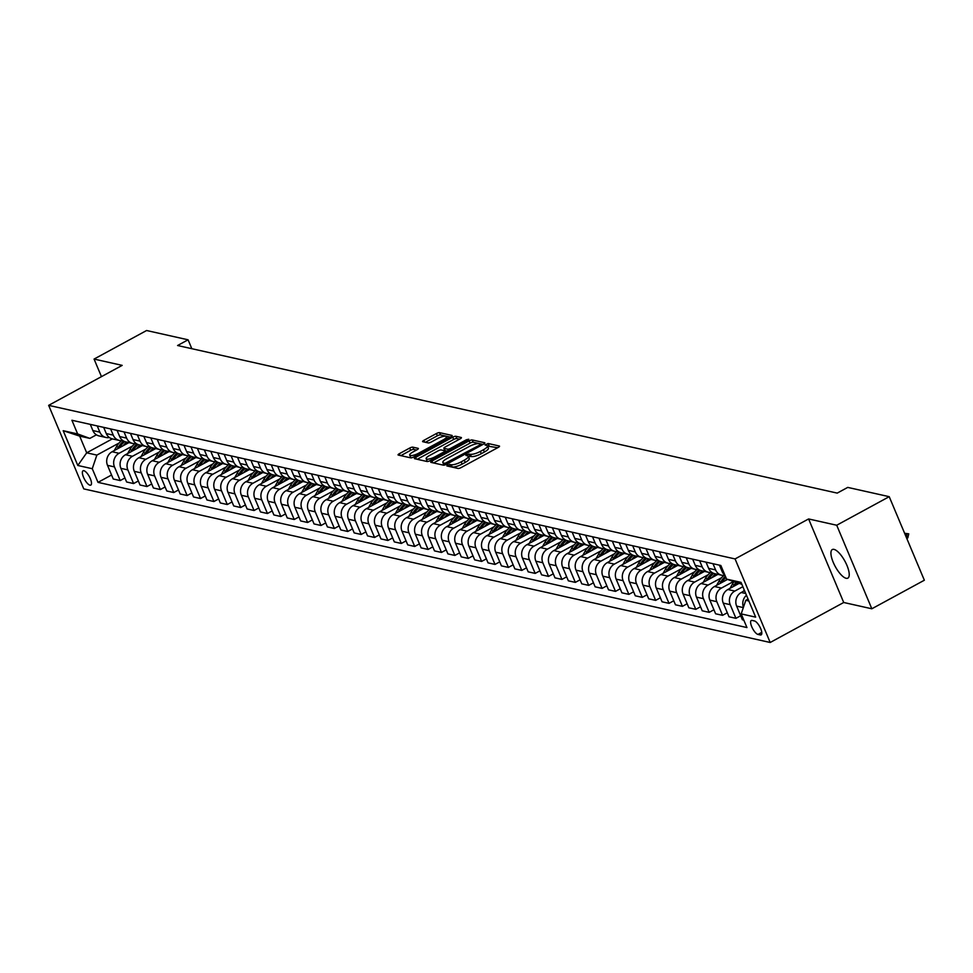 <?xml version="1.0" encoding="UTF-8"?>
<svg xmlns="http://www.w3.org/2000/svg" width="973" height="973" viewBox="0 0 973 973"><rect width="100%" height="100%" fill="white"/><g stroke="black" fill="none" stroke-linecap="round" stroke-linejoin="round"><path stroke-width="1.46" d="M447.592 464.985L446.887 465.933L458.052 468.439A2.493 0.669 -22.8 0 0 461.166 467.551L498.285 447.373A2.493 0.669 -22.8 0 0 499.526 446.169A2.493 0.669 -22.8 0 0 499.295 446.011L488.118 443.518L485.065 444.977L486.682 445.403A7.979 2.128 -22.8 0 1 487.449 445.902A7.979 2.128 -22.8 0 1 483.447 449.745L480.358 451.423A7.979 2.128 -22.8 0 1 470.385 454.269L466.76 454.561L465.897 455.4L467.502 455.838A7.979 2.128 -22.8 0 1 468.268 456.325A7.979 2.128 -22.8 0 1 464.267 460.168L461.178 461.859A7.979 2.128 -22.8 0 1 451.217 464.693L447.592 464.985M846.157 578.29A16.273 5.51 -118.5 0 0 847.848 578.132A16.273 5.51 -118.5 0 0 845.987 563.282A16.273 5.51 -118.5 0 0 834.007 549.392A16.273 5.51 -118.5 0 0 832.304 549.55A16.273 5.51 -118.5 0 0 834.165 564.401A16.273 5.51 -118.5 0 0 846.157 578.29M89.966 485.174A8.137 2.761 -118.5 0 0 90.817 485.089A8.137 2.761 -118.5 0 0 89.881 477.67A8.137 2.761 -118.5 0 0 83.885 470.713A8.137 2.761 -118.5 0 0 83.046 470.798A8.137 2.761 -118.5 0 0 83.97 478.217A8.137 2.761 -118.5 0 0 89.966 485.174M412.832 447.166A2.493 0.669 -22.8 0 0 409.718 448.042L399.307 453.71A2.493 0.669 -22.8 0 0 398.054 454.914A2.493 0.669 -22.8 0 0 398.298 455.072L410.691 457.845A2.493 0.669 -22.8 0 0 413.805 456.957L450.925 436.768A2.493 0.669 -22.8 0 0 452.177 435.576A2.493 0.669 -22.8 0 0 451.934 435.418L439.541 432.644A2.493 0.669 -22.8 0 0 436.427 433.532L423.839 440.368A2.493 0.669 -22.8 0 0 422.598 441.572A2.493 0.669 -22.8 0 0 422.829 441.718L428.144 442.91A2.493 0.669 -22.8 0 0 431.258 442.022L437.485 438.628A6.677 1.788 -22.8 0 1 446.461 436.67A6.677 1.788 -22.8 0 1 443.116 439.893L418.682 453.175A6.677 1.788 -22.8 0 1 409.718 455.133A6.677 1.788 -22.8 0 1 413.051 451.922L417.125 449.708A2.493 0.669 -22.8 0 0 418.378 448.504A2.493 0.669 -22.8 0 0 418.135 448.346L412.832 447.166L413.78 449.417A2.493 0.669 -22.8 0 0 410.667 450.304L400.852 455.644M122.184 365.374L94.065 359.073L146.595 330.516L188.081 339.808L177.585 345.512L837.23 493.104L847.738 487.4L889.225 496.68L836.707 525.238L808.599 518.95L735.065 558.928L48.65 405.352L122.184 365.374M432 461.02A2.493 0.669 -22.8 0 0 430.747 462.224A2.493 0.669 -22.8 0 0 430.978 462.382L443.384 465.155A2.493 0.669 -22.8 0 0 446.498 464.267L483.617 444.089A2.493 0.669 -22.8 0 0 484.87 442.885A2.493 0.669 -22.8 0 0 484.627 442.727L472.221 439.954A2.493 0.669 -22.8 0 0 469.108 440.842L432 461.02L432.73 462.771M427.038 461.494L414.644 458.721A2.493 0.669 -22.8 0 1 414.401 458.575A2.493 0.669 -22.8 0 1 415.653 457.371L452.761 437.181A2.493 0.669 -22.8 0 1 455.875 436.293L461.19 437.485A2.493 0.669 -22.8 0 1 461.421 437.643A2.493 0.669 -22.8 0 1 460.18 438.847L445.123 447.033A2.493 0.669 -22.8 0 0 443.87 448.225A2.493 0.669 -22.8 0 0 444.114 448.383L447.629 449.173A2.493 0.669 -22.8 0 0 450.742 448.285L466.42 439.76L468.767 439.249L467.891 440.088L430.151 460.618A2.493 0.669 -22.8 0 1 427.038 461.494M754.452 620.956L752.093 620.433A7.881 2.676 -118.5 0 0 751.278 620.506A7.881 2.676 -118.5 0 0 752.178 627.694A7.881 2.676 -118.5 0 0 757.979 634.432L760.339 634.955A7.881 2.676 -118.5 0 0 761.154 634.883A7.881 2.676 -118.5 0 0 760.254 627.682A7.881 2.676 -118.5 0 0 754.452 620.956M735.065 558.928L770.19 642.484L83.775 488.896L48.65 405.352M741.84 584.274L726.588 579.13L720.835 565.471L71.905 420.263L77.645 433.934L89.844 438.397L79.664 436.111L86.694 452.822L96.862 455.096L119.083 443.019M726.588 579.13L741.037 582.365L755.656 617.137L741.195 613.902L745.805 600.305L748.067 599.076M111.567 474.994L98.005 482.365L746.948 627.561L741.195 613.902M98.005 482.365L92.265 468.706L77.804 465.471L63.184 430.698L77.645 433.934M808.599 518.95L843.725 602.494L871.832 608.782L836.707 525.238M871.832 608.782L924.35 580.224L889.225 496.68M94.065 359.073L101.447 376.636M843.725 602.494L770.19 642.484M191.827 348.699L188.081 339.808M745.805 600.305L748.869 600.986M112.321 438.884L86.694 452.822L77.804 465.471M124.945 477.986L120.214 480.565L113.245 479.008L107.504 465.349A10.168 9.171 -77.4 0 1 112.114 451.74L128.923 442.606M120.214 480.565L114.473 466.906A10.168 9.171 -77.4 0 1 119.071 453.296L132.474 446.011M138.336 480.978L133.593 483.557L126.636 482L120.895 468.341A10.168 9.171 -77.4 0 1 125.505 454.732L142.313 445.598M133.593 483.557L127.852 469.898A10.168 9.171 -77.4 0 1 132.462 456.288L145.853 449.015M151.715 483.97L146.984 486.549L140.027 484.992L134.274 471.333A10.168 9.171 -77.4 0 1 138.884 457.736L155.692 448.589M146.984 486.549L141.243 472.89A10.168 9.171 -77.4 0 1 145.841 459.292L159.244 452.007M165.106 486.974L160.363 489.553L153.406 487.984L147.665 474.325A10.168 9.171 -77.4 0 1 152.275 460.728L169.083 451.581M160.363 489.553L154.622 475.882A10.168 9.171 -77.4 0 1 159.231 462.284L172.622 454.999M178.497 489.966L173.753 492.545L166.797 490.988L161.056 477.329A10.168 9.171 -77.4 0 1 165.653 463.72L182.462 454.586M173.753 492.545L168.013 478.886A10.168 9.171 -77.4 0 1 172.622 465.276L186.013 457.991M191.876 492.958L187.144 495.537L180.175 493.98L174.435 480.321A10.168 9.171 -77.4 0 1 179.044 466.712L195.853 457.578M187.144 495.537L181.392 481.878A10.168 9.171 -77.4 0 1 186.001 468.268L199.404 460.995M205.267 495.95L200.523 498.529L193.566 496.972L187.825 483.313A10.168 9.171 -77.4 0 1 192.423 469.716L209.244 460.57M200.523 498.529L194.782 484.87A10.168 9.171 -77.4 0 1 199.392 471.273L212.783 463.987M218.645 498.954L213.914 501.533L206.945 499.964L201.204 486.305A10.168 9.171 -77.4 0 1 205.814 472.708L222.622 463.562M213.914 501.533L208.173 487.862A10.168 9.171 -77.4 0 1 212.771 474.265L226.174 466.979M232.036 501.946L227.293 504.525L220.336 502.968L214.595 489.297A10.168 9.171 -77.4 0 1 219.205 475.7L236.013 466.566M227.293 504.525L221.552 490.866A10.168 9.171 -77.4 0 1 226.162 477.257L239.553 469.971M245.415 504.938L240.684 507.517L233.727 505.96L227.974 492.302A10.168 9.171 -77.4 0 1 232.583 478.692L249.392 469.558M240.684 507.517L234.943 493.858A10.168 9.171 -77.4 0 1 239.54 480.248L252.944 472.975M258.806 507.93L254.062 510.509L247.106 508.952L241.365 495.293A10.168 9.171 -77.4 0 1 245.974 481.696L262.783 472.55M254.062 510.509L248.322 496.85A10.168 9.171 -77.4 0 1 252.931 483.253L266.322 475.967M272.197 510.934L267.453 513.513L260.496 511.944L254.756 498.285A10.168 9.171 -77.4 0 1 259.353 484.688L276.162 475.542M267.453 513.513L261.713 499.842A10.168 9.171 -77.4 0 1 266.322 486.245L279.713 478.959M285.576 513.926L280.844 516.505L273.875 514.948L268.134 501.277A10.168 9.171 -77.4 0 1 272.744 487.68L289.553 478.546M280.844 516.505L275.091 502.846A10.168 9.171 -77.4 0 1 279.701 489.237L293.104 481.951M298.966 516.918L294.223 519.497L287.266 517.94L281.525 504.282A10.168 9.171 -77.4 0 1 286.123 490.672L302.944 481.538M294.223 519.497L288.482 505.838A10.168 9.171 -77.4 0 1 293.092 492.229L306.483 484.955M312.345 519.91L307.614 522.489L300.645 520.932L294.904 507.274A10.168 9.171 -77.4 0 1 299.514 493.676L316.322 484.53M307.614 522.489L301.873 508.83A10.168 9.171 -77.4 0 1 306.471 495.233L319.874 487.947M325.736 522.915L320.993 525.493L314.036 523.924L308.295 510.266A10.168 9.171 -77.4 0 1 312.905 496.668L329.713 487.522M320.993 525.493L315.252 511.822A10.168 9.171 -77.4 0 1 319.862 498.225L333.252 490.939M339.115 525.907L334.384 528.485L327.427 526.928L321.674 513.258A10.168 9.171 -77.4 0 1 326.283 499.66L343.092 490.526M334.384 528.485L328.643 514.826A10.168 9.171 -77.4 0 1 333.252 501.217L346.643 493.931M352.506 528.898L347.762 531.477L340.805 529.92L335.065 516.262A10.168 9.171 -77.4 0 1 339.674 502.652L356.483 493.518M347.762 531.477L342.022 517.818A10.168 9.171 -77.4 0 1 346.631 504.209L360.022 496.935M365.897 531.89L361.153 534.469L354.196 532.912L348.456 519.254A10.168 9.171 -77.4 0 1 353.053 505.656L369.862 496.51M361.153 534.469L355.413 520.81A10.168 9.171 -77.4 0 1 360.022 507.213L373.413 499.927M379.275 534.895L374.544 537.461L367.575 535.904L361.834 522.246A10.168 9.171 -77.4 0 1 366.444 508.648L383.253 499.502M374.544 537.461L368.791 523.802A10.168 9.171 -77.4 0 1 373.401 510.205L386.804 502.919M392.666 537.887L387.923 540.465L380.966 538.908L375.225 525.238A10.168 9.171 -77.4 0 1 379.835 511.64L396.643 502.506M387.923 540.465L382.182 526.807A10.168 9.171 -77.4 0 1 386.792 513.197L400.183 505.911M406.045 540.879L401.314 543.457L394.345 541.9L388.604 528.242A10.168 9.171 -77.4 0 1 393.214 514.632L410.022 505.498M401.314 543.457L395.573 529.799A10.168 9.171 -77.4 0 1 400.171 516.189L413.574 508.915M419.436 543.871L414.693 546.449L407.736 544.892L401.995 531.234A10.168 9.171 -77.4 0 1 406.605 517.636L423.413 508.49M414.693 546.449L408.952 532.79A10.168 9.171 -77.4 0 1 413.561 519.193L426.952 511.907M432.815 546.875L428.084 549.441L421.127 547.884L415.374 534.226A10.168 9.171 -77.4 0 1 419.983 520.628L436.792 511.482M428.084 549.441L422.343 535.782A10.168 9.171 -77.4 0 1 426.952 522.185L440.343 514.899M446.206 549.867L441.474 552.445L434.505 550.888L428.765 537.218A10.168 9.171 -77.4 0 1 433.374 523.62L450.183 514.486M441.474 552.445L435.722 538.787A10.168 9.171 -77.4 0 1 440.331 525.177L453.722 517.891M459.597 552.859L454.853 555.437L447.896 553.88L442.156 540.222A10.168 9.171 -77.4 0 1 446.753 526.612L463.562 517.478M454.853 555.437L449.112 541.779A10.168 9.171 -77.4 0 1 453.722 528.169L467.113 520.896M472.975 555.851L468.244 558.429L461.275 556.872L455.534 543.214A10.168 9.171 -77.4 0 1 460.144 529.616L476.952 520.47M468.244 558.429L462.503 544.771A10.168 9.171 -77.4 0 1 467.101 531.173L480.504 523.888M486.366 558.855L481.623 561.421L474.666 559.864L468.925 546.206A10.168 9.171 -77.4 0 1 473.535 532.608L490.343 523.462M481.623 561.421L475.882 547.763A10.168 9.171 -77.4 0 1 480.492 534.165L493.883 526.88M499.745 561.847L495.014 564.425L488.057 562.868L482.304 549.198A10.168 9.171 -77.4 0 1 486.914 535.6L503.722 526.466M495.014 564.425L489.273 550.767A10.168 9.171 -77.4 0 1 493.87 537.157L507.274 529.871M513.136 564.839L508.393 567.417L501.436 565.86L495.695 552.202A10.168 9.171 -77.4 0 1 500.304 538.592L517.113 529.458M508.393 567.417L502.652 553.759A10.168 9.171 -77.4 0 1 507.261 540.149L520.652 532.876M526.527 567.831L521.783 570.409L514.826 568.852L509.086 555.194A10.168 9.171 -77.4 0 1 513.683 541.596L530.492 532.45M521.783 570.409L516.043 556.751A10.168 9.171 -77.4 0 1 520.652 543.153L534.043 535.868M539.906 570.835L535.174 573.401L528.205 571.844L522.465 558.186A10.168 9.171 -77.4 0 1 527.074 544.588L543.883 535.442M535.174 573.401L529.421 559.743A10.168 9.171 -77.4 0 1 534.031 546.145L547.434 538.86M553.296 573.827L548.553 576.405L541.596 574.848L535.855 561.178A10.168 9.171 -77.4 0 1 540.453 547.58L557.261 538.446M548.553 576.405L542.812 562.747A10.168 9.171 -77.4 0 1 547.422 549.137L560.813 541.852M566.675 576.819L561.944 579.397L554.975 577.84L549.234 564.182A10.168 9.171 -77.4 0 1 553.844 550.572L570.652 541.438M561.944 579.397L556.203 565.739A10.168 9.171 -77.4 0 1 560.801 552.129L574.204 544.856M580.066 579.811L575.323 582.389L568.366 580.832L562.625 567.174A10.168 9.171 -77.4 0 1 567.235 553.576L584.043 544.43M575.323 582.389L569.582 568.731A10.168 9.171 -77.4 0 1 574.192 555.133L587.583 547.848M593.445 582.815L588.714 585.381L581.757 583.824L576.004 570.166A10.168 9.171 -77.4 0 1 580.613 556.568L597.422 547.422M588.714 585.381L582.973 571.723A10.168 9.171 -77.4 0 1 587.57 558.125L600.973 550.84M606.836 585.807L602.092 588.385L595.135 586.828L589.395 573.158A10.168 9.171 -77.4 0 1 594.004 559.56L610.813 550.426M602.092 588.385L596.352 574.715A10.168 9.171 -77.4 0 1 600.961 561.117L614.352 553.832M620.227 588.799L615.483 591.377L608.526 589.82L602.786 576.162A10.168 9.171 -77.4 0 1 607.383 562.552L624.192 553.418M615.483 591.377L609.743 577.719A10.168 9.171 -77.4 0 1 614.352 564.109L627.743 556.836M633.605 591.791L628.874 594.369L621.905 592.812L616.164 579.154A10.168 9.171 -77.4 0 1 620.774 565.556L637.583 556.41M628.874 594.369L623.121 580.711A10.168 9.171 -77.4 0 1 627.731 567.113L641.134 559.828M646.996 594.795L642.253 597.361L635.296 595.804L629.555 582.146A10.168 9.171 -77.4 0 1 634.153 568.548L650.973 559.402M642.253 597.361L636.512 583.703A10.168 9.171 -77.4 0 1 641.122 570.105L654.513 562.82M660.375 597.787L655.644 600.365L648.675 598.809L642.934 585.138A10.168 9.171 -77.4 0 1 647.544 571.54L664.352 562.406M655.644 600.365L649.903 586.695A10.168 9.171 -77.4 0 1 654.501 573.097L667.904 565.812M673.766 600.779L669.023 603.357L662.066 601.801L656.325 588.142A10.168 9.171 -77.4 0 1 660.935 574.532L677.743 565.398M669.023 603.357L663.282 589.699A10.168 9.171 -77.4 0 1 667.892 576.089L681.282 568.816M687.145 603.771L682.414 606.349L675.457 604.792L669.704 591.134A10.168 9.171 -77.4 0 1 674.313 577.536L691.122 568.39M682.414 606.349L676.673 592.691A10.168 9.171 -77.4 0 1 681.27 579.093L694.673 571.808M700.536 606.775L695.792 609.341L688.835 607.784L683.095 594.126A10.168 9.171 -77.4 0 1 687.704 580.528L704.513 571.382M695.792 609.341L690.052 595.683A10.168 9.171 -77.4 0 1 694.661 582.085L708.052 574.8M713.927 609.767L709.183 612.345L702.226 610.789L696.486 597.118A10.168 9.171 -77.4 0 1 701.083 583.52L717.892 574.386M709.183 612.345L703.443 598.675A10.168 9.171 -77.4 0 1 708.052 585.077L721.443 577.792M727.305 612.759L722.574 615.337L715.605 613.781L709.864 600.122A10.168 9.171 -77.4 0 1 714.474 586.512L727.463 579.446M722.574 615.337L716.821 601.679A10.168 9.171 -77.4 0 1 721.431 588.069L733.338 581.599M740.696 615.751L735.953 618.329L728.996 616.773L723.255 603.114A10.168 9.171 -77.4 0 1 727.853 589.516L738.762 583.581M735.953 618.329L730.212 604.671A10.168 9.171 -77.4 0 1 734.822 591.073L742.861 586.695M743.798 620.093L742.375 619.765L736.634 606.106A10.168 9.171 -77.4 0 1 741.244 592.508L744.552 590.708M96.412 434.822L89.844 438.397M743.445 607.274A10.168 9.171 -77.4 0 1 746.461 595.269M724.897 575.128A10.168 9.171 -77.4 0 1 722.015 571.333L719.424 565.143M724.982 575.335A10.168 9.171 -77.4 0 1 721.784 575.25A10.168 9.171 -77.4 0 1 715.593 569.898L712.99 563.708M721.784 575.25L714.814 573.693A10.168 9.171 -77.4 0 1 708.636 568.341L706.033 562.151M711.75 572.306A10.168 9.171 -77.4 0 1 708.393 572.258A10.168 9.171 -77.4 0 1 702.214 566.906L699.611 560.716M708.393 572.258L701.436 570.701A10.168 9.171 -77.4 0 1 695.245 565.349L692.642 559.159M698.371 569.314A10.168 9.171 -77.4 0 1 695.002 569.254A10.168 9.171 -77.4 0 1 688.823 563.902L686.22 557.724M695.002 569.254L688.045 567.697A10.168 9.171 -77.4 0 1 681.866 562.345L679.263 556.167M684.98 566.322A10.168 9.171 -77.4 0 1 681.623 566.262A10.168 9.171 -77.4 0 1 675.432 560.91L672.842 554.732M681.623 566.262L674.666 564.705A10.168 9.171 -77.4 0 1 668.475 559.353L665.873 553.163M671.601 563.331A10.168 9.171 -77.4 0 1 668.232 563.27A10.168 9.171 -77.4 0 1 662.054 557.918L659.451 551.727M668.232 563.27L661.275 561.713A10.168 9.171 -77.4 0 1 655.097 556.361L652.494 550.171M658.21 560.326A10.168 9.171 -77.4 0 1 654.853 560.278A10.168 9.171 -77.4 0 1 648.663 554.926L646.06 548.736M654.853 560.278L647.884 558.721A10.168 9.171 -77.4 0 1 641.706 553.369L639.103 547.179M644.819 557.334A10.168 9.171 -77.4 0 1 641.462 557.274A10.168 9.171 -77.4 0 1 635.284 551.922L632.681 545.744M641.462 557.274L634.505 555.717A10.168 9.171 -77.4 0 1 628.315 550.365L625.724 544.187M631.441 554.342A10.168 9.171 -77.4 0 1 628.084 554.282A10.168 9.171 -77.4 0 1 621.893 548.93L619.29 542.752M628.084 554.282L621.115 552.725A10.168 9.171 -77.4 0 1 614.936 547.373L612.333 541.183M618.05 551.35A10.168 9.171 -77.4 0 1 614.693 551.29A10.168 9.171 -77.4 0 1 608.514 545.938L605.911 539.747M614.693 551.29L607.736 549.733A10.168 9.171 -77.4 0 1 601.545 544.381L598.942 538.191M604.671 548.346A10.168 9.171 -77.4 0 1 601.302 548.298A10.168 9.171 -77.4 0 1 595.123 542.946L592.521 536.755M601.302 548.298L594.345 546.741A10.168 9.171 -77.4 0 1 588.166 541.389L585.564 535.199M591.28 545.354A10.168 9.171 -77.4 0 1 587.923 545.294A10.168 9.171 -77.4 0 1 581.732 539.942L579.142 533.763M587.923 545.294L580.954 543.737A10.168 9.171 -77.4 0 1 574.775 538.385L572.173 532.207M577.901 542.362A10.168 9.171 -77.4 0 1 574.532 542.302A10.168 9.171 -77.4 0 1 568.354 536.95L565.751 530.771M574.532 542.302L567.575 540.745A10.168 9.171 -77.4 0 1 561.397 535.393L558.794 529.203M564.51 539.37A10.168 9.171 -77.4 0 1 561.153 539.31A10.168 9.171 -77.4 0 1 554.963 533.958L552.36 527.767M561.153 539.31L554.184 537.753A10.168 9.171 -77.4 0 1 548.006 532.401L545.403 526.211M551.119 536.366A10.168 9.171 -77.4 0 1 547.763 536.318A10.168 9.171 -77.4 0 1 541.584 530.966L538.981 524.775M547.763 536.318L540.806 534.761A10.168 9.171 -77.4 0 1 534.615 529.409L532.024 523.219M537.741 533.374A10.168 9.171 -77.4 0 1 534.372 533.326A10.168 9.171 -77.4 0 1 528.193 527.962L525.59 521.783M534.372 533.326L527.415 531.757A10.168 9.171 -77.4 0 1 521.236 526.405L518.633 520.227M524.35 530.382A10.168 9.171 -77.4 0 1 520.993 530.321A10.168 9.171 -77.4 0 1 514.814 524.97L512.212 518.791M520.993 530.321L514.036 528.765A10.168 9.171 -77.4 0 1 507.845 523.413L505.242 517.222M510.971 527.39A10.168 9.171 -77.4 0 1 507.602 527.33A10.168 9.171 -77.4 0 1 501.423 521.978L498.821 515.787M507.602 527.33L500.645 525.773A10.168 9.171 -77.4 0 1 494.466 520.421L491.864 514.231M497.58 524.386A10.168 9.171 -77.4 0 1 494.223 524.338A10.168 9.171 -77.4 0 1 488.032 518.986L485.442 512.795M494.223 524.338L487.254 522.781A10.168 9.171 -77.4 0 1 481.076 517.429L478.473 511.239M484.189 521.394A10.168 9.171 -77.4 0 1 480.832 521.346A10.168 9.171 -77.4 0 1 474.654 515.982L472.051 509.803M480.832 521.346L473.875 519.777A10.168 9.171 -77.4 0 1 467.697 514.425L465.094 508.247M470.81 518.402A10.168 9.171 -77.4 0 1 467.454 518.341A10.168 9.171 -77.4 0 1 461.263 512.99L458.66 506.811M467.454 518.341L460.484 516.785A10.168 9.171 -77.4 0 1 454.306 511.433L451.703 505.255M457.419 515.41A10.168 9.171 -77.4 0 1 454.063 515.349A10.168 9.171 -77.4 0 1 447.884 509.998L445.281 503.807M454.063 515.349L447.106 513.793A10.168 9.171 -77.4 0 1 440.915 508.441L438.324 502.25M444.041 512.418A10.168 9.171 -77.4 0 1 440.672 512.357A10.168 9.171 -77.4 0 1 434.493 507.006L431.89 500.815M440.672 512.357L433.715 510.801A10.168 9.171 -77.4 0 1 427.536 505.449L424.933 499.258M430.65 509.414A10.168 9.171 -77.4 0 1 427.293 509.366A10.168 9.171 -77.4 0 1 421.114 504.002L418.512 497.823M427.293 509.366L420.336 507.797A10.168 9.171 -77.4 0 1 414.145 502.445L411.543 496.266M417.271 506.422A10.168 9.171 -77.4 0 1 413.902 506.361A10.168 9.171 -77.4 0 1 407.723 501.01L405.121 494.831M413.902 506.361L406.945 504.805A10.168 9.171 -77.4 0 1 400.767 499.453L398.164 493.275M403.88 503.43A10.168 9.171 -77.4 0 1 400.523 503.369A10.168 9.171 -77.4 0 1 394.333 498.018L391.742 491.827M400.523 503.369L393.554 501.813A10.168 9.171 -77.4 0 1 387.376 496.461L384.773 490.27M390.489 500.438A10.168 9.171 -77.4 0 1 387.132 500.377A10.168 9.171 -77.4 0 1 380.954 495.026L378.351 488.835M387.132 500.377L380.175 498.821A10.168 9.171 -77.4 0 1 373.985 493.469L371.394 487.278M377.11 497.434A10.168 9.171 -77.4 0 1 373.754 497.385A10.168 9.171 -77.4 0 1 367.563 492.022L364.96 485.843M373.754 497.385L366.785 495.816A10.168 9.171 -77.4 0 1 360.606 490.465L358.003 484.286M363.72 494.442A10.168 9.171 -77.4 0 1 360.363 494.381A10.168 9.171 -77.4 0 1 354.184 489.03L351.581 482.851M360.363 494.381L353.406 492.825A10.168 9.171 -77.4 0 1 347.215 487.473L344.624 481.294M350.341 491.45A10.168 9.171 -77.4 0 1 346.972 491.389A10.168 9.171 -77.4 0 1 340.793 486.038L338.19 479.847M346.972 491.389L340.015 489.833A10.168 9.171 -77.4 0 1 333.836 484.481L331.234 478.29M336.95 488.458A10.168 9.171 -77.4 0 1 333.593 488.397A10.168 9.171 -77.4 0 1 327.402 483.046L324.812 476.855M333.593 488.397L326.636 486.841A10.168 9.171 -77.4 0 1 320.445 481.489L317.843 475.298M323.571 485.454A10.168 9.171 -77.4 0 1 320.202 485.405A10.168 9.171 -77.4 0 1 314.024 480.042L311.421 473.863M320.202 485.405L313.245 483.836A10.168 9.171 -77.4 0 1 307.067 478.485L304.464 472.306M310.18 482.462A10.168 9.171 -77.4 0 1 306.823 482.401A10.168 9.171 -77.4 0 1 300.633 477.05L298.042 470.871M306.823 482.401L299.854 480.844A10.168 9.171 -77.4 0 1 293.676 475.493L291.073 469.314M296.789 479.47A10.168 9.171 -77.4 0 1 293.432 479.409A10.168 9.171 -77.4 0 1 287.254 474.058L284.651 467.867M293.432 479.409L286.476 477.852A10.168 9.171 -77.4 0 1 280.285 472.501L277.694 466.31M283.411 476.478A10.168 9.171 -77.4 0 1 280.054 476.417A10.168 9.171 -77.4 0 1 273.863 471.066L271.26 464.875M280.054 476.417L273.085 474.86A10.168 9.171 -77.4 0 1 266.906 469.509L264.303 463.318M270.02 473.474A10.168 9.171 -77.4 0 1 266.663 473.425A10.168 9.171 -77.4 0 1 260.484 468.062L257.881 461.883M266.663 473.425L259.706 471.856A10.168 9.171 -77.4 0 1 253.515 466.505L250.925 460.326M256.641 470.482A10.168 9.171 -77.4 0 1 253.272 470.421A10.168 9.171 -77.4 0 1 247.093 465.07L244.491 458.891M253.272 470.421L246.315 468.864A10.168 9.171 -77.4 0 1 240.136 463.513L237.534 457.334M243.25 467.49A10.168 9.171 -77.4 0 1 239.893 467.429A10.168 9.171 -77.4 0 1 233.702 462.078L231.112 455.887M239.893 467.429L232.936 465.872A10.168 9.171 -77.4 0 1 226.745 460.521L224.143 454.33M229.871 464.498A10.168 9.171 -77.4 0 1 226.502 464.437A10.168 9.171 -77.4 0 1 220.324 459.086L217.721 452.895M226.502 464.437L219.545 462.88A10.168 9.171 -77.4 0 1 213.367 457.529L210.764 451.338M216.48 461.494A10.168 9.171 -77.4 0 1 213.123 461.445A10.168 9.171 -77.4 0 1 206.933 456.082L204.342 449.903M213.123 461.445L206.154 459.888A10.168 9.171 -77.4 0 1 199.976 454.525L197.373 448.346M203.089 458.502A10.168 9.171 -77.4 0 1 199.733 458.441A10.168 9.171 -77.4 0 1 193.554 453.09L190.951 446.911M199.733 458.441L192.776 456.884A10.168 9.171 -77.4 0 1 186.585 451.533L183.994 445.354M189.711 455.51A10.168 9.171 -77.4 0 1 186.354 455.449A10.168 9.171 -77.4 0 1 180.163 450.098L177.56 443.907M186.354 455.449L179.385 453.892A10.168 9.171 -77.4 0 1 173.206 448.541L170.603 442.35M176.32 452.518A10.168 9.171 -77.4 0 1 172.963 452.457A10.168 9.171 -77.4 0 1 166.784 447.106L164.182 440.915M172.963 452.457L166.006 450.9A10.168 9.171 -77.4 0 1 159.815 445.549L157.212 439.358M162.941 449.514A10.168 9.171 -77.4 0 1 159.572 449.465A10.168 9.171 -77.4 0 1 153.393 444.102L150.791 437.923M159.572 449.465L152.615 447.908A10.168 9.171 -77.4 0 1 146.437 442.545L143.834 436.366M149.55 446.522A10.168 9.171 -77.4 0 1 146.193 446.461A10.168 9.171 -77.4 0 1 140.003 441.11L137.412 434.931M146.193 446.461L139.236 444.904A10.168 9.171 -77.4 0 1 133.046 439.553L130.443 433.374M136.171 443.53A10.168 9.171 -77.4 0 1 132.802 443.469A10.168 9.171 -77.4 0 1 126.624 438.118L124.021 431.927M132.802 443.469L125.845 441.912A10.168 9.171 -77.4 0 1 119.667 436.561L117.064 430.37M122.78 440.538A10.168 9.171 -77.4 0 1 119.424 440.477A10.168 9.171 -77.4 0 1 113.233 435.126L110.63 428.935M119.424 440.477L112.454 438.92A10.168 9.171 -77.4 0 1 106.276 433.569L103.673 427.378M109.39 437.534A10.168 9.171 -77.4 0 1 106.033 437.485A10.168 9.171 -77.4 0 1 99.854 432.121L97.251 425.943M106.033 437.485L99.076 435.928A10.168 9.171 -77.4 0 1 92.885 430.565L90.294 424.386M96.862 455.096L92.265 468.706M63.184 430.698L79.664 436.111M450.11 466.663L452.165 466.955A7.979 2.128 -22.8 0 0 462.126 464.109L461.178 461.859M468.268 456.325L469.217 458.587A7.979 2.128 -22.8 0 1 465.216 462.43L462.126 464.109M487.449 445.902L488.397 448.152A7.979 2.128 -22.8 0 1 484.396 452.007L481.307 453.686A7.979 2.128 -22.8 0 1 471.346 456.519L468.341 456.519M497.677 447.689L487.522 446.096M483.009 444.418L473.17 442.216A2.493 0.669 -22.8 0 0 470.056 443.104L433.544 462.953M445.111 463.33L479.871 444.989L480.747 444.15L479.057 443.7A7.979 2.128 -22.8 0 0 469.095 446.534L446.826 458.648A7.979 2.128 -22.8 0 0 442.837 462.491A7.979 2.128 -22.8 0 0 443.591 462.99L445.111 463.33L445.683 464.656M442.837 462.491L443.785 464.753A7.979 2.128 -22.8 0 0 444.175 465.13M417.198 459.292L453.71 439.443L452.761 437.181M459.572 439.176L456.824 438.555A2.493 0.669 -22.8 0 0 453.71 439.443M444.88 450.207A2.493 0.669 -22.8 0 0 444.819 450.487A2.493 0.669 -22.8 0 0 445.062 450.645L447.495 451.18M429.507 455.522A6.677 1.788 -22.8 0 0 426.162 458.733A6.677 1.788 -22.8 0 0 435.126 456.775L443.737 452.092A2.493 0.669 -22.8 0 0 444.989 450.9A2.493 0.669 -22.8 0 0 444.746 450.742L441.231 449.952A2.493 0.669 -22.8 0 0 438.118 450.84L429.507 455.522M426.162 458.733L427.111 460.995A6.677 1.788 -22.8 0 0 427.95 461.445M416.529 450.037L413.78 449.417M409.718 455.133L410.667 457.395A6.677 1.788 -22.8 0 0 411.397 457.821M450.329 437.096L440.489 434.895A2.493 0.669 -22.8 0 0 437.376 435.782L425.396 442.301M904.598 533.253L908.746 533.849L907.821 537.874L906.106 533.812L904.708 533.496M906.787 538.446L907.821 537.874M905.072 534.372L908.746 533.849M743.408 591.329L744.211 589.906M730.018 588.337L732.219 584.432A19.448 17.538 -77.4 0 1 733.958 581.83M735.406 585.405L735.539 585.174A19.448 17.538 -77.4 0 1 736.999 582.936M735.819 582.511A19.448 17.538 102.6 0 0 734.25 584.895L733.326 586.537M725.59 580.467A19.448 17.538 -77.4 0 1 726.649 579.154M716.627 585.345L718.828 581.44A19.448 17.538 -77.4 0 1 723.973 575.444M722.015 582.413L722.148 582.182A19.448 17.538 -77.4 0 1 725.858 577.415M725.42 576.369A19.448 17.538 102.6 0 0 720.859 581.89L719.935 583.545M712.2 577.476A19.448 17.538 -77.4 0 1 715.641 573.875M703.248 582.353L705.449 578.449A19.448 17.538 -77.4 0 1 710.582 572.44M708.636 579.422L708.77 579.19A19.448 17.538 -77.4 0 1 713.695 573.352M712.65 572.878A19.448 17.538 102.6 0 0 707.48 578.899L706.544 580.553M698.821 574.484A19.448 17.538 -77.4 0 1 702.263 570.883M689.857 579.349L692.058 575.444A19.448 17.538 -77.4 0 1 697.203 569.448M695.245 576.417L695.379 576.198A19.448 17.538 -77.4 0 1 700.305 570.36M699.271 569.886A19.448 17.538 102.6 0 0 694.09 575.907L693.165 577.561M685.43 571.492A19.448 17.538 -77.4 0 1 688.872 567.891M676.478 576.357L678.668 572.452A19.448 17.538 -77.4 0 1 683.812 566.456M681.866 573.425L681.988 573.194A19.448 17.538 -77.4 0 1 686.926 567.368M685.88 566.882A19.448 17.538 102.6 0 0 680.711 572.915L679.774 574.557M672.051 568.487A19.448 17.538 -77.4 0 1 675.493 564.887M663.087 573.365L665.289 569.46A19.448 17.538 -77.4 0 1 670.433 563.464M668.475 570.433L668.609 570.202A19.448 17.538 -77.4 0 1 673.535 564.376M672.489 563.89A19.448 17.538 102.6 0 0 667.32 569.91L666.396 571.565M658.66 565.495A19.448 17.538 -77.4 0 1 662.102 561.895M649.709 570.373L651.898 566.468A19.448 17.538 -77.4 0 1 657.043 560.46M655.097 567.441L655.218 567.21A19.448 17.538 -77.4 0 1 660.156 561.372M659.11 560.898A19.448 17.538 102.6 0 0 653.941 566.918L653.005 568.573M645.269 562.503A19.448 17.538 -77.4 0 1 648.711 558.903M636.318 567.368L638.519 563.464A19.448 17.538 -77.4 0 1 643.652 557.468M641.706 564.437L641.839 564.218A19.448 17.538 -77.4 0 1 646.765 558.38M645.719 557.906A19.448 17.538 102.6 0 0 640.55 563.926L639.614 565.581M631.891 559.511A19.448 17.538 -77.4 0 1 635.333 555.911M622.927 564.376L625.128 560.472A19.448 17.538 -77.4 0 1 630.273 554.476M628.315 561.445L628.449 561.214A19.448 17.538 -77.4 0 1 633.374 555.388M632.341 554.902A19.448 17.538 102.6 0 0 627.159 560.934L626.235 562.576M618.5 556.507A19.448 17.538 -77.4 0 1 621.942 552.907M609.548 561.385L611.749 557.48A19.448 17.538 -77.4 0 1 616.882 551.484M614.936 558.453L615.058 558.222A19.448 17.538 -77.4 0 1 619.996 552.396M618.95 551.91A19.448 17.538 102.6 0 0 613.781 557.93L612.844 559.584M605.121 553.515A19.448 17.538 -77.4 0 1 608.563 549.915M596.157 558.393L598.359 554.488A19.448 17.538 -77.4 0 1 603.503 548.48M601.545 555.461L601.679 555.23A19.448 17.538 -77.4 0 1 606.605 549.392M605.571 548.918A19.448 17.538 102.6 0 0 600.39 554.938L599.465 556.592M591.73 550.523A19.448 17.538 -77.4 0 1 595.172 546.923M582.778 555.388L584.968 551.484A19.448 17.538 -77.4 0 1 590.112 545.488M588.166 552.457L588.288 552.238A19.448 17.538 -77.4 0 1 593.226 546.4M592.18 545.926A19.448 17.538 102.6 0 0 587.011 551.946L586.074 553.601M578.351 547.531A19.448 17.538 -77.4 0 1 581.793 543.931M569.387 552.396L571.589 548.492A19.448 17.538 -77.4 0 1 576.734 542.496M574.775 549.465L574.909 549.234A19.448 17.538 -77.4 0 1 579.835 543.408M578.789 542.922A19.448 17.538 102.6 0 0 573.62 548.954L572.696 550.596M564.96 544.527A19.448 17.538 -77.4 0 1 568.402 540.927M555.997 549.404L558.198 545.5A19.448 17.538 -77.4 0 1 563.343 539.504M561.397 546.473L561.518 546.242A19.448 17.538 -77.4 0 1 566.456 540.416M565.41 539.93A19.448 17.538 102.6 0 0 560.241 545.95L559.305 547.604M551.569 541.535A19.448 17.538 -77.4 0 1 555.011 537.935M542.618 546.412L544.819 542.508A19.448 17.538 -77.4 0 1 549.952 536.5M548.006 543.481L548.14 543.25A19.448 17.538 -77.4 0 1 553.065 537.412M552.019 536.938A19.448 17.538 102.6 0 0 546.85 542.958L545.914 544.612M538.191 538.543A19.448 17.538 -77.4 0 1 541.633 534.943M529.227 543.408L531.428 539.504A19.448 17.538 -77.4 0 1 536.573 533.508M534.615 540.477L534.749 540.258A19.448 17.538 -77.4 0 1 539.674 534.42M538.641 533.946A19.448 17.538 102.6 0 0 533.459 539.966L532.535 541.62M524.8 535.551A19.448 17.538 -77.4 0 1 528.242 531.951M515.848 540.416L518.05 536.512A19.448 17.538 -77.4 0 1 523.182 530.516M521.236 537.485L521.358 537.254A19.448 17.538 -77.4 0 1 526.296 531.428M525.25 530.942A19.448 17.538 102.6 0 0 520.081 536.974L519.144 538.616M511.421 532.547A19.448 17.538 -77.4 0 1 514.863 528.947M502.457 537.424L504.659 533.52A19.448 17.538 -77.4 0 1 509.803 527.524M507.845 534.493L507.979 534.262A19.448 17.538 -77.4 0 1 512.905 528.436M511.871 527.95A19.448 17.538 102.6 0 0 506.69 533.97L505.765 535.624M498.03 529.555A19.448 17.538 -77.4 0 1 501.472 525.955M489.078 534.432L491.268 530.528A19.448 17.538 -77.4 0 1 496.412 524.532M494.466 531.501L494.588 531.27A19.448 17.538 -77.4 0 1 499.526 525.432M498.48 524.958A19.448 17.538 102.6 0 0 493.311 530.978L492.374 532.632M484.639 526.563A19.448 17.538 -77.4 0 1 488.093 522.963M475.688 531.428L477.889 527.536A19.448 17.538 -77.4 0 1 483.034 521.528M481.076 528.497L481.209 528.278A19.448 17.538 -77.4 0 1 486.135 522.44M485.089 521.966A19.448 17.538 102.6 0 0 479.92 527.986L478.996 529.64M471.26 523.571A19.448 17.538 -77.4 0 1 474.702 519.971M462.297 528.436L464.498 524.532A19.448 17.538 -77.4 0 1 469.643 518.536M467.697 525.505L467.818 525.274A19.448 17.538 -77.4 0 1 472.744 519.448M471.71 518.962A19.448 17.538 102.6 0 0 466.541 524.994L465.605 526.636M457.869 520.567A19.448 17.538 -77.4 0 1 461.311 516.967M448.918 525.444L451.119 521.54A19.448 17.538 -77.4 0 1 456.252 515.544M454.306 522.513L454.44 522.282A19.448 17.538 -77.4 0 1 459.365 516.456M458.319 515.97A19.448 17.538 102.6 0 0 453.15 521.99L452.214 523.644M444.491 517.575A19.448 17.538 -77.4 0 1 447.933 513.975M435.527 522.452L437.728 518.548A19.448 17.538 -77.4 0 1 442.873 512.552M440.915 519.521L441.049 519.29A19.448 17.538 -77.4 0 1 445.975 513.452M444.941 512.978A19.448 17.538 102.6 0 0 439.76 518.998L438.835 520.652M431.1 514.583A19.448 17.538 -77.4 0 1 434.542 510.983M422.148 519.448L424.337 515.556A19.448 17.538 -77.4 0 1 429.482 509.548M427.536 516.517L427.658 516.298A19.448 17.538 -77.4 0 1 432.596 510.46M431.55 509.986A19.448 17.538 102.6 0 0 426.381 516.006L425.444 517.66M417.721 511.591A19.448 17.538 -77.4 0 1 421.163 507.991M408.757 516.456L410.959 512.552A19.448 17.538 -77.4 0 1 416.103 506.556M414.145 513.525L414.279 513.294A19.448 17.538 -77.4 0 1 419.205 507.468M418.171 506.982A19.448 17.538 102.6 0 0 412.99 513.014L412.066 514.656M404.33 508.587A19.448 17.538 -77.4 0 1 407.772 504.987M395.379 513.464L397.568 509.56A19.448 17.538 -77.4 0 1 402.713 503.564M400.767 510.533L400.888 510.302A19.448 17.538 -77.4 0 1 405.826 504.476M404.78 503.99A19.448 17.538 102.6 0 0 399.611 510.01L398.675 511.664M390.939 505.595A19.448 17.538 -77.4 0 1 394.393 501.995M381.988 510.472L384.189 506.568A19.448 17.538 -77.4 0 1 389.334 500.572M387.376 507.541L387.509 507.31A19.448 17.538 -77.4 0 1 392.435 501.472M391.389 500.998A19.448 17.538 102.6 0 0 386.22 507.018L385.296 508.672M377.56 502.603A19.448 17.538 -77.4 0 1 381.002 499.003M368.597 507.468L370.798 503.576A19.448 17.538 -77.4 0 1 375.943 497.568M373.997 504.537L374.119 504.318A19.448 17.538 -77.4 0 1 379.044 498.48M378.011 498.006A19.448 17.538 102.6 0 0 372.829 504.026L371.905 505.68M364.17 499.611A19.448 17.538 -77.4 0 1 367.612 496.011M355.218 504.476L357.419 500.572A19.448 17.538 -77.4 0 1 362.552 494.576M360.606 501.545L360.74 501.314A19.448 17.538 -77.4 0 1 365.666 495.488M364.62 495.002A19.448 17.538 102.6 0 0 359.451 501.034L358.514 502.676M350.791 496.607A19.448 17.538 -77.4 0 1 354.233 493.007M341.827 501.484L344.028 497.58A19.448 17.538 -77.4 0 1 349.173 491.584M347.215 498.553L347.349 498.322A19.448 17.538 -77.4 0 1 352.275 492.496M351.241 492.01A19.448 17.538 102.6 0 0 346.06 498.03L345.135 499.684M337.4 493.615A19.448 17.538 -77.4 0 1 340.842 490.015M328.448 498.492L330.638 494.588A19.448 17.538 -77.4 0 1 335.782 488.592M333.836 495.561L333.958 495.33A19.448 17.538 -77.4 0 1 338.896 489.492M337.85 489.018A19.448 17.538 102.6 0 0 332.681 495.038L331.744 496.692M324.021 490.623A19.448 17.538 -77.4 0 1 327.463 487.023M315.057 495.488L317.259 491.596A19.448 17.538 -77.4 0 1 322.404 485.588M320.445 492.557L320.579 492.338A19.448 17.538 -77.4 0 1 325.505 486.5M324.471 486.026A19.448 17.538 102.6 0 0 319.29 492.046L318.366 493.7M310.63 487.631A19.448 17.538 -77.4 0 1 314.072 484.031M301.679 492.496L303.868 488.592A19.448 17.538 -77.4 0 1 309.013 482.596M307.067 489.565L307.188 489.334A19.448 17.538 -77.4 0 1 312.126 483.508M311.08 483.022A19.448 17.538 102.6 0 0 305.911 489.054L304.975 490.696M297.239 484.627A19.448 17.538 -77.4 0 1 300.681 481.027M288.288 489.504L290.489 485.6A19.448 17.538 -77.4 0 1 295.634 479.604M293.676 486.573L293.81 486.342A19.448 17.538 -77.4 0 1 298.735 480.516M297.689 480.03A19.448 17.538 102.6 0 0 292.52 486.05L291.596 487.704M283.861 481.635A19.448 17.538 -77.4 0 1 287.303 478.035M274.897 486.512L277.098 482.608A19.448 17.538 -77.4 0 1 282.243 476.612M280.285 483.581L280.419 483.35A19.448 17.538 -77.4 0 1 285.344 477.512M284.311 477.038A19.448 17.538 102.6 0 0 279.129 483.058L278.205 484.712M270.47 478.643A19.448 17.538 -77.4 0 1 273.912 475.043M261.518 483.508L263.719 479.616A19.448 17.538 -77.4 0 1 268.852 473.608M266.906 480.577L267.04 480.358A19.448 17.538 -77.4 0 1 271.966 474.52M270.92 474.046A19.448 17.538 102.6 0 0 265.751 480.066L264.814 481.72M257.091 475.651A19.448 17.538 -77.4 0 1 260.533 472.051M248.127 480.516L250.329 476.612A19.448 17.538 -77.4 0 1 255.473 470.616M253.515 477.585L253.649 477.354A19.448 17.538 -77.4 0 1 258.575 471.528M257.541 471.041A19.448 17.538 102.6 0 0 252.36 477.074L251.435 478.716M243.7 472.647A19.448 17.538 -77.4 0 1 247.142 469.047M234.748 477.524L236.938 473.62A19.448 17.538 -77.4 0 1 242.082 467.624M240.136 474.593L240.258 474.362A19.448 17.538 -77.4 0 1 245.196 468.536M244.15 468.049A19.448 17.538 102.6 0 0 238.981 474.07L238.044 475.724M230.321 469.655A19.448 17.538 -77.4 0 1 233.763 466.055M221.358 474.532L223.559 470.628A19.448 17.538 -77.4 0 1 228.704 464.632M226.745 471.601L226.879 471.37A19.448 17.538 -77.4 0 1 231.805 465.532M230.759 465.058A19.448 17.538 102.6 0 0 225.59 471.078L224.666 472.732M216.93 466.663A19.448 17.538 -77.4 0 1 220.372 463.063M207.979 471.528L210.168 467.636A19.448 17.538 -77.4 0 1 215.313 461.628M213.367 468.597L213.488 468.378A19.448 17.538 -77.4 0 1 218.426 462.54M217.38 462.066A19.448 17.538 102.6 0 0 212.211 468.086L211.275 469.74M203.539 463.671A19.448 17.538 -77.4 0 1 206.981 460.071M194.588 468.536L196.789 464.632A19.448 17.538 -77.4 0 1 201.922 458.636M199.976 465.605L200.11 465.374A19.448 17.538 -77.4 0 1 205.035 459.548M203.989 459.061A19.448 17.538 102.6 0 0 198.82 465.094L197.896 466.736M190.161 460.667A19.448 17.538 -77.4 0 1 193.603 457.067M181.197 465.544L183.398 461.64A19.448 17.538 -77.4 0 1 188.543 455.644M186.585 462.613L186.719 462.382A19.448 17.538 -77.4 0 1 191.645 456.556M190.611 456.069A19.448 17.538 102.6 0 0 185.429 462.09L184.505 463.744M176.77 457.675A19.448 17.538 -77.4 0 1 180.212 454.075M167.818 462.552L170.02 458.648A19.448 17.538 -77.4 0 1 175.152 452.652M173.206 459.621L173.34 459.39A19.448 17.538 -77.4 0 1 178.266 453.552M177.22 453.077A19.448 17.538 102.6 0 0 172.051 459.098L171.114 460.752M163.391 454.683A19.448 17.538 -77.4 0 1 166.833 451.083M154.427 459.548L156.629 455.656A19.448 17.538 -77.4 0 1 161.773 449.648M159.815 456.617L159.949 456.398A19.448 17.538 -77.4 0 1 164.875 450.56M163.841 450.085A19.448 17.538 102.6 0 0 158.66 456.106L157.735 457.76M150 451.691A19.448 17.538 -77.4 0 1 153.442 448.091M141.049 456.556L143.238 452.652A19.448 17.538 -77.4 0 1 148.382 446.656M146.437 453.625L146.558 453.394A19.448 17.538 -77.4 0 1 151.496 447.568M150.45 447.094A19.448 17.538 102.6 0 0 145.281 453.114L144.345 454.768M136.621 448.687A19.448 17.538 -77.4 0 1 140.063 445.087M127.658 453.564L129.859 449.66A19.448 17.538 -77.4 0 1 135.004 443.664M133.046 450.633L133.179 450.402A19.448 17.538 -77.4 0 1 138.105 444.576M137.059 444.089A19.448 17.538 102.6 0 0 131.89 450.11L130.966 451.764M123.23 445.695A19.448 17.538 -77.4 0 1 126.672 442.095M114.267 450.572L116.468 446.668A19.448 17.538 -77.4 0 1 121.613 440.672M119.667 447.641L119.788 447.41A19.448 17.538 -77.4 0 1 124.726 441.572M123.68 441.097A19.448 17.538 102.6 0 0 118.511 447.118L117.575 448.772M112.114 451.74L119.071 453.296M125.505 454.732L132.462 456.288M138.884 457.736L145.841 459.292M152.275 460.728L159.231 462.284M165.653 463.72L172.622 465.276M179.044 466.712L186.001 468.268M192.423 469.716L199.392 471.273M205.814 472.708L212.771 474.265M219.205 475.7L226.162 477.257M232.583 478.692L239.54 480.248M245.974 481.696L252.931 483.253M259.353 484.688L266.322 486.245M272.744 487.68L279.701 489.237M286.123 490.672L293.092 492.229M299.514 493.676L306.471 495.233M312.905 496.668L319.862 498.225M326.283 499.66L333.252 501.217M339.674 502.652L346.631 504.209M353.053 505.656L360.022 507.213M366.444 508.648L373.401 510.205M379.835 511.64L386.792 513.197M393.214 514.632L400.171 516.189M406.605 517.636L413.561 519.193M419.983 520.628L426.952 522.185M433.374 523.62L440.331 525.177M446.753 526.612L453.722 528.169M460.144 529.616L467.101 531.173M473.535 532.608L480.492 534.165M486.914 535.6L493.87 537.157M500.304 538.592L507.261 540.149M513.683 541.596L520.652 543.153M527.074 544.588L534.031 546.145M540.453 547.58L547.422 549.137M553.844 550.572L560.801 552.129M567.235 553.576L574.192 555.133M580.613 556.568L587.57 558.125M594.004 559.56L600.961 561.117M607.383 562.552L614.352 564.109M620.774 565.556L627.731 567.113M634.153 568.548L641.122 570.105M647.544 571.54L654.501 573.097M660.935 574.532L667.892 576.089M674.313 577.536L681.27 579.093M687.704 580.528L694.661 582.085M701.083 583.52L708.052 585.077M714.474 586.512L721.431 588.069M727.853 589.516L734.822 591.073M741.244 592.508L745.719 593.506M722.015 571.333L723.438 571.65M736.634 606.106L743.336 607.602M723.255 603.114L730.212 604.671M708.636 568.341L715.593 569.898M709.864 600.122L716.821 601.679M695.245 565.349L702.214 566.906M696.486 597.118L703.443 598.675M681.866 562.345L688.823 563.902M683.095 594.126L690.052 595.683M668.475 559.353L675.432 560.91M669.704 591.134L676.673 592.691M655.097 556.361L662.054 557.918M656.325 588.142L663.282 589.699M641.706 553.369L648.663 554.926M642.934 585.138L649.903 586.695M628.315 550.365L635.284 551.922M629.555 582.146L636.512 583.703M614.936 547.373L621.893 548.93M616.164 579.154L623.121 580.711M601.545 544.381L608.514 545.938M602.786 576.162L609.743 577.719M588.166 541.389L595.123 542.946M589.395 573.158L596.352 574.715M574.775 538.385L581.732 539.942M576.004 570.166L582.973 571.723M561.397 535.393L568.354 536.95M562.625 567.174L569.582 568.731M548.006 532.401L554.963 533.958M549.234 564.182L556.203 565.739M534.615 529.409L541.584 530.966M535.855 561.178L542.812 562.747M521.236 526.405L528.193 527.962M522.465 558.186L529.421 559.743M507.845 523.413L514.814 524.97M509.086 555.194L516.043 556.751M494.466 520.421L501.423 521.978M495.695 552.202L502.652 553.759M481.076 517.429L488.032 518.986M482.304 549.198L489.273 550.767M467.697 514.425L474.654 515.982M468.925 546.206L475.882 547.763M454.306 511.433L461.263 512.99M455.534 543.214L462.503 544.771M440.915 508.441L447.884 509.998M442.156 540.222L449.112 541.779M427.536 505.449L434.493 507.006M428.765 537.218L435.722 538.787M414.145 502.445L421.114 504.002M415.374 534.226L422.343 535.782M400.767 499.453L407.723 501.01M401.995 531.234L408.952 532.79M387.376 496.461L394.333 498.018M388.604 528.242L395.573 529.799M373.985 493.469L380.954 495.026M375.225 525.238L382.182 526.807M360.606 490.465L367.563 492.022M361.834 522.246L368.791 523.802M347.215 487.473L354.184 489.03M348.456 519.254L355.413 520.81M333.836 484.481L340.793 486.038M335.065 516.262L342.022 517.818M320.445 481.489L327.402 483.046M321.674 513.258L328.643 514.826M307.067 478.485L314.024 480.042M308.295 510.266L315.252 511.822M293.676 475.493L300.633 477.05M294.904 507.274L301.873 508.83M280.285 472.501L287.254 474.058M281.525 504.282L288.482 505.838M266.906 469.509L273.863 471.066M268.134 501.277L275.091 502.846M253.515 466.505L260.484 468.062M254.756 498.285L261.713 499.842M240.136 463.513L247.093 465.07M241.365 495.293L248.322 496.85M226.745 460.521L233.702 462.078M227.974 492.302L234.943 493.858M213.367 457.529L220.324 459.086M214.595 489.297L221.552 490.866M199.976 454.525L206.933 456.082M201.204 486.305L208.173 487.862M186.585 451.533L193.554 453.09M187.825 483.313L194.782 484.87M173.206 448.541L180.163 450.098M174.435 480.321L181.392 481.878M159.815 445.549L166.784 447.106M161.056 477.329L168.013 478.886M146.437 442.545L153.393 444.102M147.665 474.325L154.622 475.882M133.046 439.553L140.003 441.11M134.274 471.333L141.243 472.89M119.667 436.561L126.624 438.118M120.895 468.341L127.852 469.898M106.276 433.569L113.233 435.126M107.504 465.349L114.473 466.906M92.885 430.565L99.854 432.121M761.664 634.226L760.339 634.955M761.774 632.365L757.979 634.432M452.165 466.955L451.217 464.693M465.216 462.43L464.267 460.168M469.898 456.203L468.95 453.941M471.346 456.519L470.385 454.269M481.307 453.686L480.358 451.423M484.396 452.007L483.447 449.745M489.066 445.768L488.118 443.518M450.718 466.626L449.769 464.364M470.056 443.104L469.108 440.842M473.17 442.216L472.221 439.954M447.677 463.622L447.3 462.71M480.261 445.914L479.871 444.989M481.161 445.415L480.711 444.345M444.466 465.07L443.591 462.99M416.383 459.11L415.653 457.371M456.824 438.555L455.875 436.293M445.062 450.645L444.114 448.383M448.298 450.742L447.629 449.173M451.131 449.21L450.742 448.285M466.809 440.684L466.42 439.76M435.515 457.699L435.126 456.775M444.126 453.017L443.737 452.092M419.071 454.099L418.682 453.175M443.506 440.805L443.116 439.893M424.581 442.119L423.839 440.368M437.376 435.782L436.427 433.532M440.489 434.895L439.541 432.644M400.037 455.461L399.307 453.71M410.667 450.304L409.718 448.042M732.219 584.432L734.25 584.895M718.828 581.44L720.859 581.89M705.449 578.449L707.48 578.899M692.058 575.444L694.09 575.907M678.668 572.452L680.711 572.915M665.289 569.46L667.32 569.91M651.898 566.468L653.941 566.918M638.519 563.464L640.55 563.926M625.128 560.472L627.159 560.934M611.749 557.48L613.781 557.93M598.359 554.488L600.39 554.938M584.968 551.484L587.011 551.946M571.589 548.492L573.62 548.954M558.198 545.5L560.241 545.95M544.819 542.508L546.85 542.958M531.428 539.504L533.459 539.966M518.05 536.512L520.081 536.974M504.659 533.52L506.69 533.97M491.268 530.528L493.311 530.978M477.889 527.536L479.92 527.986M464.498 524.532L466.541 524.994M451.119 521.54L453.15 521.99M437.728 518.548L439.76 518.998M424.337 515.556L426.381 516.006M410.959 512.552L412.99 513.014M397.568 509.56L399.611 510.01M384.189 506.568L386.22 507.018M370.798 503.576L372.829 504.026M357.419 500.572L359.451 501.034M344.028 497.58L346.06 498.03M330.638 494.588L332.681 495.038M317.259 491.596L319.29 492.046M303.868 488.592L305.911 489.054M290.489 485.6L292.52 486.05M277.098 482.608L279.129 483.058M263.719 479.616L265.751 480.066M250.329 476.612L252.36 477.074M236.938 473.62L238.981 474.07M223.559 470.628L225.59 471.078M210.168 467.636L212.211 468.086M196.789 464.632L198.82 465.094M183.398 461.64L185.429 462.09M170.02 458.648L172.051 459.098M156.629 455.656L158.66 456.106M143.238 452.652L145.281 453.114M129.859 449.66L131.89 450.11M116.468 446.668L118.511 447.118M481.258 445.366L480.747 444.15M444.819 450.487L443.87 448.225M445.549 452.238L444.989 450.9M447.325 438.738L446.461 436.67"/></g></svg>

